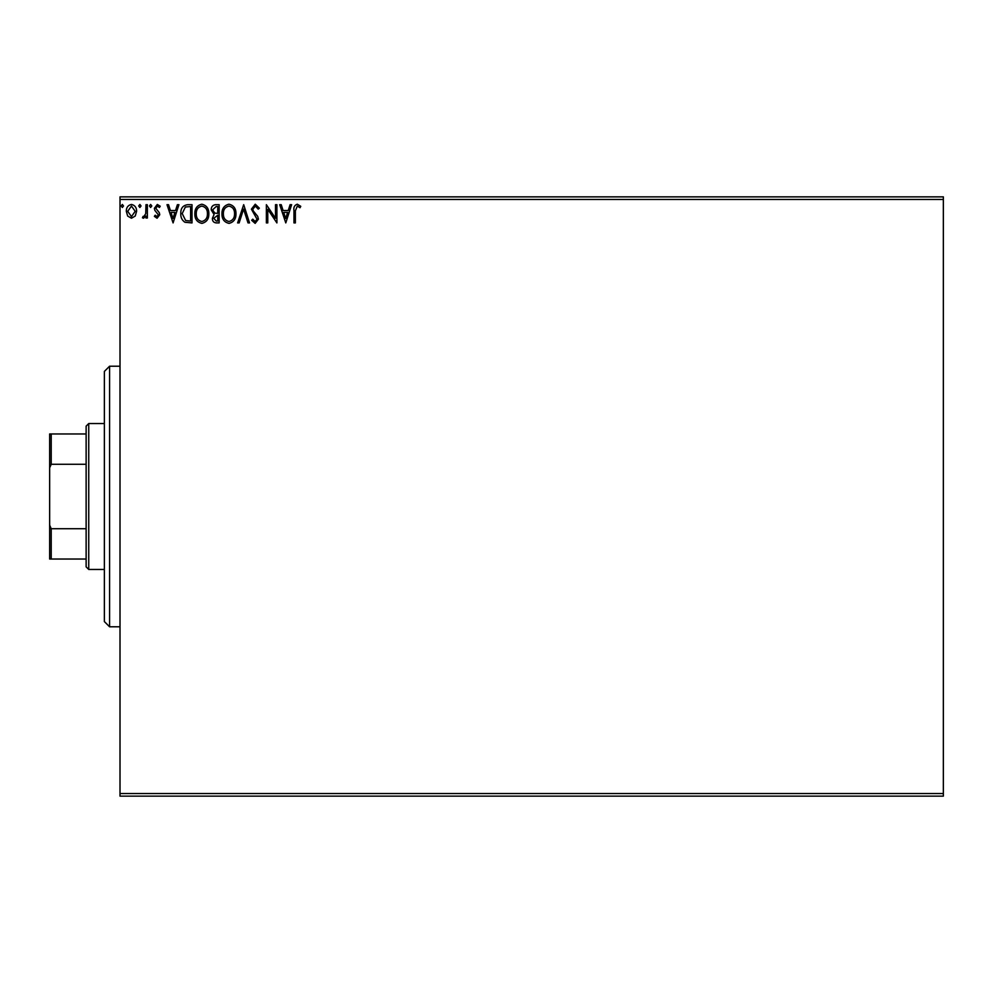 <?xml version="1.0" encoding="UTF-8"?>
<svg xmlns="http://www.w3.org/2000/svg" width="993" height="993" viewBox="0 0 993 993"><rect width="100%" height="100%" fill="white"/><g stroke="black" fill="none" stroke-linecap="round" stroke-linejoin="round"><path stroke-width="1.49" d="M135.234 216.04L131.448 218.237L127.675 216.052L126.31 211.31C126.272 207.525 127.985 205.241 131.448 204.446C134.924 205.241 136.637 207.525 136.6 211.31L135.234 216.04M147.361 204.682L147.361 218.013L145.959 218.013L145.959 216.052L143.513 218.237L142.446 217.79L143.116 216.362L143.749 216.611L145.735 213.731L145.959 204.682L147.361 204.682M157.08 218.237L154.374 216.35L155.193 215.208L156.993 216.611L158.346 214.811L154.834 210.355L154.374 208.294L157.328 204.446L160.221 206.246L159.414 207.487L157.49 206.085L155.777 208.232L159.302 212.688L159.749 214.749L157.08 218.237M187.776 204.682L192.021 204.682L192.021 222.916L184.921 222.258C181.955 220.21 180.589 217.306 180.8 213.569C180.589 208.307 182.911 205.34 187.776 204.682M219.143 204.682L219.143 222.916L216.561 222.916C213.78 222.78 212.39 221.278 212.365 218.398L214.078 214.513L211.199 209.858C211.211 206.842 212.651 205.117 215.493 204.682L219.143 204.682M243.695 204.682L249.541 222.916L248.014 222.916L243.583 209.076L239.139 222.916L237.612 222.916L243.695 204.682M275.495 204.682L276.898 204.682L276.898 222.916L267.775 209.312L267.775 222.916L266.372 222.916L266.372 204.682L275.495 218.249L275.495 204.682M295.368 210.789L295.368 222.916L293.965 222.916L293.965 210.603C293.407 207.289 294.524 205.166 297.304 204.21L300.755 206.321L300.035 207.723L297.317 206.085L295.368 210.789M120.004 199.469L120.004 196.862L943.35 196.862L943.35 199.469L120.004 199.469L120.004 793.531L943.35 793.531L943.35 796.138L120.004 796.138L120.004 793.531M943.35 199.469L943.35 793.531M285.785 222.916L279.703 204.682L281.23 204.682L283.104 210.528L288.231 210.528L290.105 204.682L291.632 204.682L285.785 222.916M255.263 204.21L259.359 208.195L258.217 209.126L255.362 206.085L252.818 209.175L253.277 210.963L257.708 216.35L258.428 219.13L255.164 223.388L251.651 220.297L252.743 219.18L255.189 221.513L257.026 219.205L251.415 209.151L255.263 204.21M235.974 213.718C236.086 218.919 233.777 222.147 229.048 223.388C224.219 222.258 221.861 219.068 221.948 213.805C221.861 208.592 224.195 205.402 228.949 204.21C233.703 205.352 236.049 208.53 235.974 213.718M208.853 213.718C208.952 218.919 206.643 222.147 201.927 223.388C197.098 222.258 194.74 219.068 194.827 213.805C194.74 208.592 197.061 205.402 201.815 204.21C206.569 205.352 208.915 208.53 208.853 213.718M173.08 222.916L166.998 204.682L168.525 204.682L170.399 210.528L175.525 210.528L177.399 204.682L178.926 204.682L173.08 222.916M151.805 205.961L150.626 207.487L149.459 205.961L150.626 204.446L151.805 205.961M141.043 205.961L139.876 207.487L138.71 205.961L139.876 204.446L141.043 205.961M123.504 205.961L122.338 207.487L121.171 205.961L122.338 204.446L123.504 205.961M283.713 212.39L285.674 218.522L287.635 212.39L283.713 212.39M223.351 213.805C223.288 217.988 225.163 220.558 228.986 221.513C232.796 220.508 234.658 217.914 234.571 213.731C234.646 209.573 232.784 207.028 228.986 206.085C225.138 207.028 223.264 209.597 223.351 213.805M216.288 221.042L217.74 221.042L217.74 215.208L213.768 218.361L216.288 221.042M217.033 213.334L217.74 213.334L217.74 206.556L216.139 206.556L212.601 209.858L214.798 213.11L217.033 213.334M196.229 213.805C196.155 217.988 198.041 220.558 201.864 221.513C205.675 220.508 207.537 217.914 207.45 213.731C207.525 209.573 205.663 207.028 201.864 206.085C198.017 207.028 196.142 209.597 196.229 213.805M190.619 221.042L190.619 206.556L185.356 207.016L182.203 213.569L185.654 220.533L190.619 221.042M170.995 212.39L172.968 218.522L174.929 212.39L170.995 212.39M127.712 211.298L131.461 216.611L135.197 211.298L131.461 206.085L127.712 211.298M109.578 626.782L104.364 621.568L104.364 371.432L109.578 366.218L109.578 626.782L120.004 626.782M88.737 569.461L86.13 566.854L86.13 426.146L88.737 423.539L88.737 569.461L104.364 569.461M88.737 423.539L104.364 423.539M86.13 559.034L49.65 559.034L49.65 433.966L51.214 433.966L51.214 464.277L49.65 467.84M49.65 525.16L51.214 528.723L51.214 559.034M86.13 528.723L51.214 528.723M86.13 464.277L51.214 464.277M86.13 433.966L51.214 433.966M109.578 366.218L120.004 366.218"/></g></svg>

